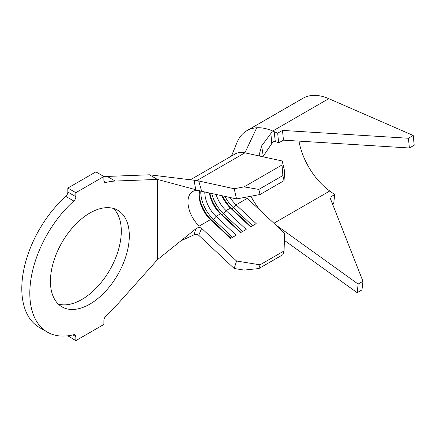 <?xml version="1.0" encoding="UTF-8"?>
<svg xmlns="http://www.w3.org/2000/svg" width="436" height="436" viewBox="0 0 436 436"><rect width="100%" height="100%" fill="white"/><g stroke="black" fill="none" stroke-linecap="round" stroke-linejoin="round"><path stroke-width="0.65" d="M89.871 304.11A55.775 32.204 120 0 0 126.309 254.956A55.775 32.204 120 0 0 117.758 210.261A55.775 32.204 120 0 0 89.871 213.024A55.775 32.204 120 0 0 53.432 262.172A55.775 32.204 120 0 0 61.983 306.868A55.775 32.204 120 0 0 89.871 304.11M58.266 304.055A55.775 32.204 120 0 0 81.859 299.483A55.775 32.204 120 0 0 117.121 253.997A55.775 32.204 120 0 0 113.464 208.452M284.065 250.956L260.041 264.826L258.853 268.554L282.882 254.684L284.065 250.956L284.61 233.282L247.288 198.353L236.072 204.827A22.65 13.08 60 0 1 230.154 197.535M282.234 160.993L284.61 171.195L284.065 180.646L282.882 175.545L282.005 164.988L282.234 160.993L244.912 152.829A33.975 19.615 -120 0 0 235.048 154.012L190.407 179.785M284.065 180.646L260.041 194.516L236.557 198.936L234.187 188.734L198.712 180.973L201.666 191.3L236.557 198.936M221.902 195.731A22.65 13.08 60 0 0 230.47 208.065L226.066 210.604L246.177 229.429L240.574 232.666L220.458 213.842A22.65 13.08 60 0 1 209.433 193.001M209.803 193.083A25.484 14.71 60 0 0 221.864 214.55L220.458 213.842L216.054 216.387A22.65 13.08 60 0 1 204.789 191.987M199.77 190.821A22.65 13.08 60 0 0 199.181 195.453A22.65 13.08 60 0 0 210.446 219.624L199.236 226.093A22.65 13.08 60 0 1 192.663 191.557A22.65 13.08 60 0 1 199.236 190.772M240.972 232.437L221.864 214.55L223.466 213.629L226.066 210.604A22.65 13.08 60 0 1 216.087 194.456M75.853 340.636L103.882 324.449L103.882 320.416A3.962 2.289 -60 0 1 105.937 316.116A84.938 49.039 120 0 0 115.251 306.764L157.423 259.709L157.423 179.414L115.251 181.054A84.938 49.039 120 0 0 105.937 182.466A3.962 2.289 -60 0 1 104.705 182.346A3.962 2.289 -60 0 1 103.882 180.531L103.882 176.498L95.876 171.877L67.847 188.058L67.847 192.091L75.853 196.712A3.962 2.289 -60 0 1 73.804 201.018A84.938 49.039 120 0 0 47.399 332.123A84.938 49.039 120 0 0 73.804 334.668A3.962 2.289 -60 0 1 75.036 334.788A3.962 2.289 -60 0 1 75.853 336.603L75.853 340.636L67.847 335.802M201.666 191.3L157.423 179.414L149.417 174.792L107.245 176.433A84.938 49.039 120 0 0 103.882 176.705M103.882 176.498L75.853 192.679L67.847 188.058M75.853 192.679L75.853 196.712M73.804 201.018L65.792 196.391A84.938 49.039 120 0 0 39.393 327.501L47.399 332.123M65.792 196.391A3.962 2.289 120 0 0 67.847 192.091M195.791 189.834L194.058 180.226L149.417 174.792M194.058 180.226L198.712 180.973M231.478 156.072L236.819 142.932A62.288 35.965 60 0 1 246.918 130.647A62.288 35.965 60 0 1 256.733 127.775L244.912 152.829L196.859 180.569A33.975 19.615 -120 0 0 193.524 180.161M157.423 259.709L195.791 228.862C197.791 227.33 199.753 227.167 201.666 228.371L198.712 235.287C197.345 234.236 195.791 234.083 194.058 234.83L181.005 240.748M194.058 234.83L195.791 228.862M198.712 235.287L234.187 268.483L236.557 261.022L201.666 228.371M234.187 188.734L244.111 186.864L258.853 189.415L260.041 194.516M282.005 164.988L244.111 186.864M282.882 175.545L258.853 189.415M250.983 226.655L231.876 208.773L233.478 207.847L236.072 204.827L256.188 223.652L250.58 226.889L230.47 208.065L231.876 208.773A25.484 14.71 60 0 1 222.687 195.906M230.966 238.214L211.858 220.333L213.46 219.406L216.054 216.387L236.165 235.211L230.562 238.448L210.446 219.624L211.858 220.333A25.484 14.71 60 0 1 199.208 194.352M236.557 261.022L260.041 264.826M258.853 268.554L244.111 270.091L234.187 268.483M242.574 231.511L223.466 213.629A25.484 14.71 60 0 1 211.705 193.497M252.586 225.728L233.478 207.847A25.484 14.71 60 0 1 224.987 196.407M232.568 237.288L213.46 219.406A25.484 14.71 60 0 1 200.811 191.093M250.891 196.238A50.963 29.425 -120 0 0 260.27 210.506M259.529 156.028L259.251 154.529L261.649 145.875L270.903 133.443C271.83 132.048 272.92 131.454 274.173 131.656L277.683 133.187L278.653 142.926L275.296 141.46C273.906 141.28 272.723 142.005 271.748 143.629L263.262 156.241L261.649 145.875M256.733 127.775A62.288 35.965 60 0 1 272.713 131.018L328.766 98.656L413.23 135.482L408.423 138.256L282.484 130.413L277.683 133.187M271.748 143.629L270.903 133.443M274.173 131.656L275.296 141.46M275.296 224.529L358.141 284.065L357.171 292.681L284.392 240.378M246.918 130.647L302.976 98.28A62.288 35.965 60 0 1 328.766 98.656M413.23 135.482L414.2 145.221L409.393 147.995L408.423 138.256M409.393 147.995L283.46 140.152L278.653 142.926M298.971 141.117A50.963 29.425 -120 0 0 329.741 191.001L334.712 194.576L333.736 203.192L332.488 203.912M358.141 284.065L362.948 281.291L329.905 197.35L334.712 194.576M362.948 281.291L361.973 289.907L357.171 292.681M283.46 140.152L282.484 130.413M115.251 181.054L107.245 176.433M103.986 181.338L105.937 182.466M75.853 336.603L72.894 334.892M329.741 191.001L274.598 222.84"/></g></svg>
